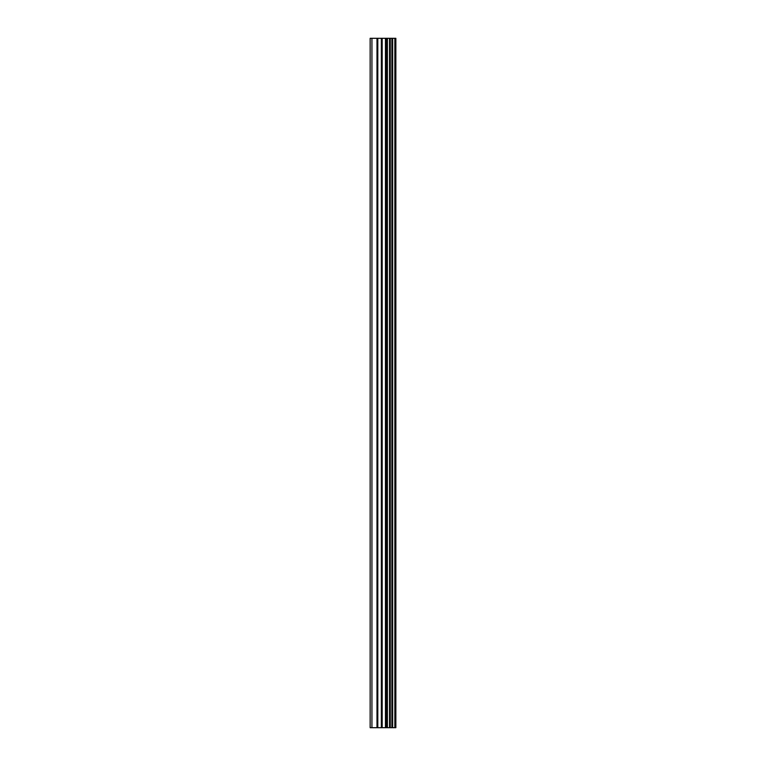 <?xml version="1.0" encoding="UTF-8"?>
<svg xmlns="http://www.w3.org/2000/svg" width="766" height="766" viewBox="0 0 766 766"><rect width="100%" height="100%" fill="white"/><g stroke="black" fill="none" stroke-linecap="round" stroke-linejoin="round"><path stroke-width="1.15" d="M394.978 38.3L395.85 38.3L395.85 727.7L394.978 727.7L394.978 38.3L370.15 38.3L370.15 727.7L371.931 727.7L371.931 38.3M371.931 727.7L394.978 727.7M394.854 727.7L394.854 38.3M392.661 727.7L392.661 38.3M392.518 727.7L392.518 38.3M387.395 727.7L387.395 38.3M387.136 727.7L387.136 38.3M392.326 727.7L392.326 38.3M391.905 727.7L391.905 38.3M390.277 727.7L390.277 38.3M389.865 727.7L389.865 38.3M389.683 727.7L389.683 38.3M389.53 727.7L389.53 38.3M386.284 727.7L386.284 38.3M385.461 727.7L385.461 38.3M382.177 727.7L382.177 38.3M381.353 727.7L381.353 38.3M377.81 727.7L377.81 38.3M376.987 727.7L376.987 38.3"/></g></svg>

